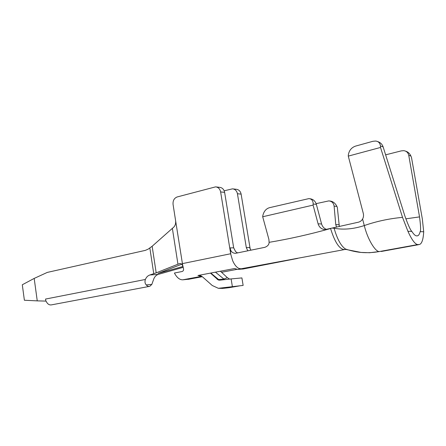 <?xml version="1.0" encoding="UTF-8"?>
<svg xmlns="http://www.w3.org/2000/svg" width="446" height="446" viewBox="0 0 446 446"><rect width="100%" height="100%" fill="white"/><g stroke="black" fill="none" stroke-linecap="round" stroke-linejoin="round"><path stroke-width="0.67" d="M216.249 186.946L219.594 187.337C222.275 187.649 223.953 189.327 224.622 192.365L220.631 191.936L230.688 253.746L182.314 263.631L183.356 267.962C183.875 269.902 183.434 271.09 182.04 271.525L174.414 273.03C176.856 277.635 179.649 279.893 182.793 279.809L201.743 276.291M201.586 276.275L197.952 275.494L234.579 268.52L237.657 269.44L243.527 268.921M377.5 141.538C380.26 142.33 382.133 144.108 383.125 146.879L404.723 215.546C408.029 224.801 410.392 230.086 411.814 231.396L407.923 231.279L402.521 217.364L380.516 147.459L348.281 156.117L363.267 213.288C363.769 215.396 363.54 217.314 362.581 219.042C361.611 220.692 360.201 221.751 358.361 222.208L325.095 229.618C321.605 229.322 319.269 227.388 318.087 223.82L313.098 205.11L262.694 216.756L268.888 239.368L269.105 242.329C269.1 244.564 267.689 246.225 264.868 247.324L235.365 253.35C232.193 253.049 230.482 251.232 230.22 247.898L230.799 254.393L232.667 260.704C234.44 264.74 236.531 267.31 238.933 268.425L240.996 268.81L344.485 249.576L237.657 269.44M182.815 266.111L175.635 220.859C175.875 223.764 175.1 225.994 173.31 227.555L172.368 228.352L177.948 264.205L180.123 263.486C181.45 263.586 182.308 264.461 182.698 266.117M181.762 264.205L157.984 273.437L182.921 266.518M34.186 278.416L37.252 300.872L24.385 300.247L22.3 284.765L34.186 278.416L47.293 272.411L145.329 250.379L148.15 249.152L152.142 246.264L172.368 228.352M183.161 267.349L158.263 274.39C156.256 275.082 154.779 276.553 153.831 278.811L151.818 284.414L149.811 286.31C148.59 286.644 147.397 286.176 146.221 284.91C144.939 283.489 144.66 281.677 145.379 279.469L45.548 299.06L45.827 301.095L37.252 300.872M152.142 246.264L156.195 272.857L149.845 274.981C147.827 275.684 146.333 277.178 145.379 279.469M156.195 272.857L177.948 264.205M45.548 299.06L45.827 301.095M46.066 301.072C47.41 304.021 49.244 305.281 51.569 304.852L149.259 286.416M220.631 191.936C219.956 188.875 218.267 187.181 215.574 186.868L177.185 196.948C174.163 198.147 172.786 200.639 173.065 204.424L175.635 220.859M224.182 190.804L232.494 188.842C235.126 189.154 236.77 190.782 237.434 193.731L246.309 247.569L249.515 247.502L250.936 250.184M247.798 250.836L246.309 247.569M233.152 188.92L236.218 189.277C238.833 189.583 240.472 191.2 241.13 194.121L250.223 249.13M243.522 268.631L246.883 268.286M236.754 269.401L221.556 272.277L220.413 271.218M189.098 279.179L182.793 279.809M230.22 247.898L233.676 247.825L224.622 192.365M233.676 247.825L235.627 251.661L237.618 252.96M309.686 198.721L309.736 198.726C313.003 199.044 315.21 200.929 316.365 204.368L321.583 223.97C322.296 226.395 323.746 228.118 325.931 229.155L326.65 229.422M316.365 204.368L313.176 204.045C313.142 200.633 311.693 198.827 308.833 198.621L269.451 207.697C266 208.739 263.787 211.421 262.817 215.73L262.694 216.756M313.176 204.045L313.098 205.11M336.563 227.187L335.76 224.6L334.11 206.147C333.58 202.941 331.807 201.196 328.791 200.901L316.136 203.644M339.334 226.54L337.338 207.462L336.925 206.426C335.175 203.014 332.744 201.207 329.627 200.995M383.125 146.879L380.455 145.993C380.037 142.971 378.409 141.326 375.582 141.047L372.923 141.293L355.507 146.121C351.454 147.565 349.062 150.531 348.332 155.018L348.281 156.117M380.455 145.993L380.516 147.459M405.481 151.11C407.917 151.796 409.729 153.441 410.911 156.05L411.502 157.527L422.345 219.014L423.7 231.758L420.171 231.652C420.89 230.387 420.678 225.47 419.53 216.895L408.748 155.331C408.129 152.599 406.451 151.043 403.725 150.664L401.3 150.876L385.628 154.84M423.7 231.758C423.271 239.34 421.899 243.577 419.586 244.464L417.64 244.586C414.947 244.113 411.708 239.675 407.923 231.279M417.071 235.906L416.218 235.806C415.126 235.644 413.659 234.172 411.814 231.396M417.512 235.822L417.746 235.733C418.694 235.438 419.502 234.078 420.171 231.652M381.246 251.477L418.532 244.698M197.952 275.494L200.862 275.834L202.579 276.916L212.246 285.496L218.339 288.3L243.137 285.423L241.905 277.919L231.123 278.917L232.372 286.616M210.456 273.114L218.267 279.988L219.633 280.194L231.123 278.917M221.556 272.277L227.354 277.668L229.578 279.084M180.597 263.536L179.582 263.586M162.818 271.692L162.862 271.999M158.263 274.39L149.845 274.981M149.845 248.015L153.753 273.721M151.818 284.414L146.221 284.91M241.13 194.121L237.434 193.731M297.593 258.424L242.708 269.077M202.306 276.693L188.218 279.347M345.288 249.47L346.631 249.548M330.592 228.558C334.522 241.342 338.843 248.322 343.554 249.504L345.672 249.403L345.36 248.94L347.283 249.721L361.02 252.425C367.064 252.96 373.157 252.67 379.312 251.561L417.64 244.586M269.105 242.329C289.092 239 309.407 234.451 330.062 228.675M336.925 206.426L334.11 206.147M321.583 223.97L318.087 223.82M338.904 224.739L335.76 224.6M346.113 249.342L346.458 249.32M332.51 228.135L334.104 228.24C337.198 239.034 340.95 245.936 345.36 248.94C347.161 249.682 354.709 251.895 361.015 252.425L369.617 252.737L379.312 251.561C375.315 251.817 367.493 239.106 364.293 225.565C376.446 221.333 389.191 218.601 402.521 217.364M333.987 227.789L334.104 228.24C343.42 229.969 353.483 229.077 364.293 225.565L362.581 219.042M405.827 218.841L419.53 216.895M410.911 156.05L408.748 155.331M210.796 273.047L218.612 279.547L217.185 279.369M215.446 272.16L224.617 279.636M227.354 277.668L223.797 279.073L218.612 279.547L219.577 280.2M222.794 288.406L235.271 286.293M220.926 288.261L229.077 287.692L240.338 285.735M227.951 287.826L230.532 287.441M417.746 235.733L416.82 235.912M201.715 276.275L200.862 275.845M222.744 288.406L218.378 288.306M227.951 287.821L223.925 288.272"/></g></svg>
